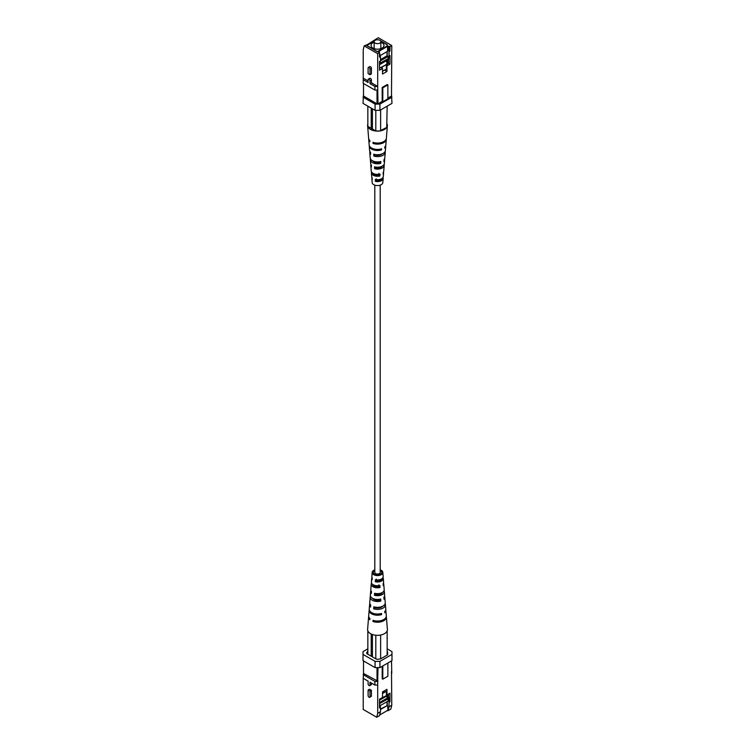 <?xml version="1.0" encoding="UTF-8"?>
<svg xmlns="http://www.w3.org/2000/svg" width="755" height="755" viewBox="0 0 755 755"><rect width="100%" height="100%" fill="white"/><g stroke="black" fill="none" stroke-linecap="round" stroke-linejoin="round"><path stroke-width="1.13" d="M374.81 185.154L374.81 572.507A2.69 1.548 0 0 0 375.603 573.602A2.69 1.548 0 0 0 378.529 573.932A2.69 1.548 0 0 0 380.19 572.507L380.19 185.154M370.007 80.842L370.007 83.626L371.403 82.814L371.403 80.03A1.35 0.774 -120 0 0 370.818 78.671A1.35 0.774 -120 0 0 369.78 78.312L368.383 79.124A1.35 0.774 60 0 1 369.421 79.483A1.35 0.774 60 0 1 370.007 80.842L371.403 80.03M380.275 55.54L387.56 51.331L387.56 46.319L389.976 46.593L391.779 45.545L378.274 37.75L367.44 44.564L364.184 45.885L363.221 49.783L363.221 79.7L368.1 82.521L368.1 79.737A1.35 0.774 60 0 1 368.383 79.124M368.1 73.612L368.1 68.044A1.35 0.774 60 0 1 368.383 67.431A1.35 0.774 60 0 1 369.421 67.79A1.35 0.774 60 0 1 370.007 69.139L370.007 74.717L368.1 73.612M370.007 74.717L371.403 73.905L371.403 68.337A1.35 0.774 -120 0 0 370.818 66.978A1.35 0.774 -120 0 0 369.78 66.619L368.383 67.431M377.689 90.062L374.895 90.062L374.895 86.447L377.689 86.447L377.981 103.831L377.019 103.831L377.019 90.062M363.221 79.7L363.221 83.324L374.895 90.062M387.872 98.122L391.496 96.027L391.779 45.545M370.007 83.626L374.895 86.447M379.501 63.222L380.463 60.995L380.463 56.54L379.019 51.246L387.56 46.319M380.463 60.995L379.501 61.551L379.501 70.187L382.521 68.45L381.964 68.129M380.463 56.54L379.501 57.097L379.501 52.642L377.689 53.681L364.184 45.885M379.501 51.529L378.538 52.086L379.501 52.642M387.202 51.538L387.202 55.917M387.202 59.201L387.202 63.562M387.249 65.723L387.56 59.409L388.523 58.852L388.523 63.307L389.976 64.147L386.956 65.883L386.956 71.461L382.521 74.018L382.521 68.45M388.042 46.593L389.004 51.614L389.004 56.068L388.117 58.126M387.806 58.852L387.56 59.409M389.004 46.036L389.976 51.047L389.004 51.614M389.004 56.068L389.976 55.511L388.523 58.852M385.144 70.413L386.956 71.461M386.4 65.562L386.956 65.883M388.523 63.307L387.56 63.864M389.976 46.593L389.976 51.047M375.499 39.354L375.339 40.006M374.395 40.959L366.524 45.508L377.377 51.774L387.268 46.064L387.268 44.677L380.35 40.676M387.268 46.064L387.268 44.677M379.284 40.062L378.104 39.798M376.896 39.798L376.415 39.798M382.804 87.806L382.804 101.736L382.2 101.387L382.2 87.457L382.804 87.806L387.872 84.881L387.872 98.811L382.804 101.736M382.2 87.457L387.268 84.541L387.872 84.881M363.504 83.494L363.504 96.027L377.019 103.831M363.504 94.082L363.023 103.378L375.084 110.343L375.084 104.105L379.916 104.105L379.916 110.343L375.084 110.343M379.916 110.343L391.977 103.378L391.496 94.082M363.023 97.14L375.084 104.105M379.916 104.105L391.977 97.14M377.981 103.831L382.2 101.387M389.976 55.511L389.976 64.147M377.689 53.681L377.689 86.447L371.403 82.814M363.221 78.086L368.1 80.908M382.521 71.291L386.4 69.045L386.4 64.59L381.964 67.157L381.964 68.771M381.964 67.157L381.605 68.979M386.4 64.59L379.501 68.158M379.878 40.336A3.36 1.944 180 0 1 380.86 41.704A3.36 1.944 180 0 1 378.784 43.497A3.36 1.944 180 0 1 375.122 43.082A3.36 1.944 180 0 1 374.14 41.704A3.36 1.944 180 0 1 376.216 39.911A3.36 1.944 180 0 1 379.878 40.336M374.14 42.242A6.484 3.747 0 0 0 371.016 45.442A6.484 3.747 0 0 0 372.913 48.084A6.484 3.747 0 0 0 379.982 48.896A6.484 3.747 0 0 0 383.984 45.442A6.484 3.747 0 0 0 382.087 42.79A6.484 3.747 0 0 0 380.86 42.242M386.041 64.383L387.249 63.684L386.164 60.881L379.501 64.732M379.501 63.448L388.117 58.673L388.117 56.446L387.032 55.813L380.463 59.607M380.463 60.853L388.117 56.446M379.671 62.835L379.671 63.543M387.032 46.206L387.032 44.677L380.605 40.959M387.032 55.813L387.032 51.633M387.032 63.127L387.032 59.296M374.263 41.176L366.76 45.508L377.377 51.633L387.032 46.064M378.878 173.433L378.812 175.339L379.916 175.981A6.106 3.52 180 0 1 373.187 175.236A6.106 3.52 180 0 1 371.403 172.914A6.106 3.52 180 0 1 371.564 171.942M370.941 164.43A6.701 3.869 0 0 0 370.799 165.402L371.243 170.96A6.257 3.615 0 0 0 373.074 173.348A6.257 3.615 0 0 0 380.039 174.103L379.916 175.981M378.812 175.339A4.681 2.699 180 0 1 374.187 174.66A4.681 2.699 180 0 1 372.894 173.244M379.284 161.796L379.255 162.504L380.709 163.344A7.154 4.124 180 0 1 372.441 162.57A7.154 4.124 180 0 1 370.356 159.843A7.154 4.124 180 0 1 370.478 158.871M369.865 151.368A7.758 4.473 0 0 0 369.752 152.34L370.205 157.899A7.305 4.219 0 0 0 372.338 160.683A7.305 4.219 0 0 0 380.822 161.466L380.709 163.344M379.255 162.504A5.238 3.029 180 0 1 373.791 161.796A5.238 3.029 180 0 1 372.715 160.89M380.265 149.16L381.53 149.896A8.267 4.775 180 0 1 371.658 149.103A8.267 4.775 180 0 1 369.242 145.941A8.267 4.775 180 0 1 369.252 145.394M368.714 138.722A8.805 5.077 0 0 0 368.704 139.279L369.157 144.837A8.352 4.823 0 0 0 371.592 148.018A8.352 4.823 0 0 0 381.596 148.82L381.53 149.896M378.68 175.122A5.653 3.265 0 0 0 375.65 175.236M372.026 177.501A5.653 3.265 0 0 0 371.847 178.473A5.653 3.265 0 0 0 372.253 179.539L372.13 177.661A5.814 3.36 180 0 1 371.696 176.528L371.403 172.914M374.131 174.622A4.53 2.614 180 0 1 375.131 174.141M378.727 173.848L378.651 175.839M374.924 161.655A6.701 3.869 0 0 0 374.018 161.919M370.799 165.402A6.701 3.869 0 0 0 371.46 166.902L371.337 165.024A6.861 3.964 180 0 1 370.648 163.457L370.356 159.843M379.123 161.815L379.104 162.485A5.002 2.888 0 0 0 375.782 162.514M369.752 152.34A7.758 4.473 0 0 0 370.677 154.256L370.563 152.378A7.909 4.568 180 0 1 369.601 150.396L369.242 145.941M368.704 139.279A8.805 5.077 0 0 0 369.912 141.61L369.846 140.534A8.89 5.134 180 0 1 368.619 138.165L367.619 125.651A9.89 5.71 0 0 0 370.507 129.426A9.89 5.71 0 0 0 379.68 130.964L375.811 130.964L372.432 129.011A2.407 1.387 180 0 1 371.224 128.312L367.845 126.368L367.845 106.172M375.867 167.119L375.896 167.959L374.593 168.714A6.701 3.869 0 0 0 384.201 165.402L383.757 170.96A6.257 3.615 0 0 1 383.219 172.263L383.106 174.141A6.106 3.52 180 0 0 383.597 172.914A6.106 3.52 180 0 0 383.436 171.942M378.255 168.082A4.766 2.756 0 0 0 376.745 168.082M375.443 154.596L373.819 156.068A7.758 4.473 0 0 0 385.248 152.34L384.795 157.899A7.305 4.219 0 0 1 384.012 159.626L383.889 161.504A7.154 4.124 180 0 0 384.644 159.843A7.154 4.124 180 0 0 384.522 158.871M375.688 155.171L375.679 154.813A5.323 3.077 0 0 1 376.358 154.699M380.02 154.992A5.323 3.077 0 0 0 378.642 154.699M374.282 142.714L373.045 143.422A8.805 5.077 0 0 0 386.296 139.279L385.843 144.837A8.352 4.823 0 0 1 384.786 146.98L384.72 148.055A8.267 4.775 180 0 0 385.758 145.941A8.267 4.775 180 0 0 385.748 145.394M376.273 178.888L376.349 180.794L375.386 181.351L375.273 179.463A5.814 3.36 180 0 0 383.304 176.528L383.597 172.914M375.386 181.351A5.653 3.265 0 0 0 383.153 178.473A5.653 3.265 0 0 0 382.974 177.501M376.349 180.794A4.445 2.567 0 0 0 381.926 178.548M374.593 168.714L374.48 166.836A6.861 3.964 180 0 0 384.352 163.457L384.644 159.843M384.201 165.402A6.701 3.869 0 0 0 384.059 164.43M375.896 167.959A5.002 2.888 0 0 0 382.247 166.138M373.819 156.068L373.697 154.19A7.909 4.568 180 0 0 385.399 150.396L385.758 145.941M385.248 152.34A7.758 4.473 0 0 0 385.135 151.368M375.461 155.124A5.568 3.209 0 0 0 382.19 153.86M373.045 143.422L372.979 142.346A8.89 5.134 180 0 0 386.381 138.165L387.381 125.651A9.89 5.71 0 0 0 387.155 124.131M386.296 139.279A8.805 5.077 0 0 0 386.286 138.722M376.32 180.134A4.266 2.463 180 0 1 379.916 180.473M371.847 178.473L372.187 182.644A5.323 3.077 0 0 0 373.734 184.673A5.323 3.077 0 0 0 379.425 185.362A5.323 3.077 0 0 0 382.813 182.644L383.153 178.473M387.155 126.651A9.89 5.71 0 0 0 387.381 125.651M367.845 124.131A9.89 5.71 0 0 0 367.619 125.651M381.048 130.719A9.89 5.71 0 0 0 386.739 127.444L379.68 130.964M386.739 127.444L387.155 106.172M380.633 109.928L380.633 130.964M375.811 130.964L375.811 110.343M371.224 128.312L371.224 108.116M372.432 129.011L372.432 108.814M374.895 685.049L374.895 681.425L377.689 681.425L377.689 685.049L374.895 685.049L370.007 682.227L370.007 685.012A1.35 0.774 60 0 1 369.733 685.625A1.35 0.774 60 0 1 368.695 685.266A1.35 0.774 60 0 1 368.1 683.917L368.1 681.123L363.221 678.301L363.504 672.903M369.733 685.625L371.13 684.823A1.35 0.774 -120 0 0 371.403 684.2L371.403 683.03M370.007 691.136L370.007 696.705A1.35 0.774 60 0 1 369.733 697.318A1.35 0.774 60 0 1 368.695 696.959A1.35 0.774 60 0 1 368.1 695.61L368.1 690.032L370.007 691.136L371.403 690.325L369.506 689.23L368.1 690.032M369.733 697.318L371.13 696.516A1.35 0.774 -120 0 0 371.403 695.902L371.403 690.325M380.463 709.521L387.56 705.425L388.042 710.719L389.004 706.822L391.779 705.217L391.496 671.506M374.895 681.425L363.221 674.687M376.726 717.25L377.689 713.352L380.463 711.748L379.501 715.646L376.726 717.25L363.221 709.455L363.221 678.301M380.463 709.105L387.56 705.425M379.501 703.953L380.463 707.293L380.463 711.748M380.463 707.293L379.501 707.85L379.501 699.215L382.521 697.469L382.521 691.901L386.956 689.334L386.956 694.911L389.976 693.165L389.976 701.801L388.523 696.789L388.523 694.005M389.004 706.822L389.004 702.358L388.117 699.272M387.966 698.752L387.56 694.562M387.202 705.217L387.202 701.593M387.202 698.309L387.202 694.893M387.56 697.346L388.523 696.789M389.004 702.358L389.976 701.801M391.779 705.217L390.816 709.115L388.042 710.719M386.4 694.591L386.956 694.911M385.748 609.606A8.352 4.823 180 0 1 385.843 610.163L386.296 615.721A8.805 5.077 180 0 1 382.049 620.308A8.805 5.077 180 0 1 373.045 620.346L372.979 621.497A8.89 5.134 -0 0 0 382.087 621.469A8.89 5.134 -0 0 0 386.381 616.835L387.381 629.349A9.89 5.71 180 0 1 387.155 630.869A9.89 5.71 180 0 1 386.739 631.661A9.89 5.71 180 0 1 381.048 634.946A9.89 5.71 180 0 1 379.68 635.181L380.633 635.181L380.633 658.86L377.377 659.351L375.811 658.86L375.811 635.238M375.811 658.86L367.364 653.981L366.524 653.084L367.845 650.923M387.636 652.037L387.636 654.821L387.155 651.754M380.633 658.86L387.636 654.821M382.804 665.938L382.804 679.17L382.2 678.82L382.2 666.288M387.872 663.013L387.872 676.244L382.804 679.17M377.981 667.609L377.689 681.425M377.981 681.255L363.504 673.46L363.504 660.918M391.779 673.29L391.496 660.918M377.019 681.255L377.019 667.609M379.916 667.609L375.084 667.609L375.084 661.371L379.916 661.371L379.916 667.609L391.977 660.644L391.977 651.622L387.155 648.828M367.845 648.828L363.023 651.622L363.023 660.644L375.084 667.609M391.977 654.406L379.916 661.371M375.084 661.371L363.023 654.406M377.689 713.352L377.689 685.049M367.364 652.594L367.364 653.566M379.661 714.994L387.56 710.436M382.521 693.515L386.4 691.269L386.4 695.733L381.964 697.79M382.521 693.099L386.4 691.269M379.501 700.215L386.164 696.374L387.249 694.742M381.605 698.082L379.501 699.3M387.249 694.827L386.4 695.308M379.501 702.556L387.032 698.205L388.117 698.837L379.501 703.613M388.117 698.837L388.117 701.065L380.02 705.736M379.671 704.538L379.671 703.707M387.032 698.205L387.032 695.138M387.032 705.312L387.032 701.688M378.812 584.851L378.878 586.833L380.039 587.503A6.257 3.615 180 0 1 373.074 586.758A6.257 3.615 180 0 1 371.243 584.04A6.257 3.615 180 0 1 371.564 583.058M372.026 577.499A5.814 3.36 0 0 0 371.696 578.472L371.403 582.086A6.106 3.52 -0 0 0 373.187 584.748A6.106 3.52 -0 0 0 379.916 585.484L380.039 587.503M378.878 586.833A4.766 2.756 180 0 1 374.131 586.144A4.766 2.756 180 0 1 372.753 584.474M379.293 599.338L379.321 600.187L380.822 601.055A7.305 4.219 180 0 1 372.338 600.282A7.305 4.219 180 0 1 370.205 597.101A7.305 4.219 180 0 1 370.478 596.129M370.941 590.57A6.861 3.964 0 0 0 370.648 591.542L370.356 595.157A7.154 4.124 -0 0 0 372.441 598.262A7.154 4.124 -0 0 0 380.709 599.036L380.822 601.055M379.321 600.187A5.323 3.077 180 0 1 373.734 599.47A5.323 3.077 180 0 1 372.451 598.271M380.199 613.787L381.596 614.589A8.352 4.823 180 0 1 371.592 613.796A8.352 4.823 180 0 1 369.157 610.163A8.352 4.823 180 0 1 369.252 609.606M369.865 603.632A7.909 4.568 0 0 0 369.601 604.604L369.242 609.058A8.267 4.775 -0 0 0 371.658 612.645A8.267 4.775 -0 0 0 381.53 613.438L381.596 614.589M380.19 569.846A5.323 3.077 180 0 1 381.266 570.327A5.323 3.077 180 0 1 382.813 572.356L383.153 576.527A5.653 3.265 180 0 1 375.386 579.708L375.273 581.727A5.814 3.36 -0 0 0 383.304 578.472A5.814 3.36 -0 0 0 382.974 577.499M375.273 581.727L376.273 581.152A4.53 2.614 -0 0 0 382.03 578.641M376.349 579.16L376.273 581.152M383.436 583.058A6.257 3.615 180 0 1 383.757 584.04L384.201 589.598A6.701 3.869 180 0 1 374.593 593.26L374.48 595.28A6.861 3.964 -0 0 0 384.352 591.542A6.861 3.964 -0 0 0 384.059 590.57M374.48 595.28L375.83 594.496A5.087 2.935 -0 0 0 382.455 592.382M375.867 593.524L375.83 594.496M384.522 596.129A7.305 4.219 180 0 1 384.795 597.101L385.248 602.66A7.758 4.473 180 0 1 381.624 606.661A7.758 4.473 180 0 1 373.819 606.803L373.697 608.823A7.909 4.568 -0 0 0 381.69 608.69A7.909 4.568 -0 0 0 385.399 604.604A7.909 4.568 -0 0 0 385.135 603.632M373.697 608.823L375.395 607.841A5.644 3.256 -0 0 0 382.568 606.256M375.414 607.18L375.395 607.841M386.381 616.835A8.89 5.134 -0 0 0 386.286 616.278M372.979 621.497L374.348 620.704M383.304 578.472L383.597 582.086A6.106 3.52 0 0 1 383.106 583.653L383.219 585.663A6.257 3.615 180 0 0 383.757 584.04M380.869 580.378A4.681 2.699 0 0 0 380.813 580.34A4.681 2.699 0 0 0 379.35 579.764M376.292 580.661A6.257 3.615 180 0 1 379.869 580.859M384.352 591.542L384.644 595.157A7.154 4.124 0 0 1 383.889 597.196L384.012 599.215A7.305 4.219 180 0 0 384.795 597.101M381.605 593.458A5.238 3.029 -0 0 0 381.209 593.203A5.238 3.029 -0 0 0 380.982 593.081M375.839 594.374A5.323 3.077 180 0 1 379.454 594.44M380.076 593.345A7.305 4.219 180 0 1 381.284 593.685M385.399 604.604L385.758 609.058A8.267 4.775 0 0 1 384.72 611.607L384.786 612.758A8.352 4.823 180 0 0 385.843 610.163M379.501 607.19A5.889 3.397 180 0 1 380.652 607.52M382.813 572.356A5.323 3.077 180 0 1 379.652 575.31A5.323 3.077 180 0 1 373.734 574.678A5.323 3.077 180 0 1 372.187 572.356L371.847 576.527A5.653 3.265 180 0 0 372.253 577.896L372.13 579.915A5.814 3.36 0 0 1 371.696 578.472M378.68 574.866L378.651 574.206A4.445 2.567 180 0 0 375.084 574.527M371.243 584.04L370.799 589.598A6.701 3.869 180 0 0 371.46 591.448L371.337 593.468A6.861 3.964 0 0 1 370.648 591.542M376.745 586.918A5.002 2.888 180 0 1 378.255 586.918M370.205 597.101L369.752 602.66A7.758 4.473 180 0 0 370.677 604.991L370.563 607.011A7.909 4.568 0 0 1 369.601 604.604M378.642 600.301A7.909 4.568 0 0 0 376.358 600.301M374.98 600.008A5.568 3.209 180 0 1 379.312 599.829M369.157 610.163L368.704 615.721A8.805 5.077 180 0 0 369.912 618.534L369.846 619.685A8.89 5.134 -0 0 1 368.619 616.835L367.619 629.349A9.89 5.71 180 0 0 370.507 633.653A9.89 5.71 180 0 0 379.68 635.181M368.714 616.278A8.89 5.134 -0 0 0 368.619 616.835M374.81 570.591A4.266 2.463 -0 0 0 373.234 572.441A4.266 2.463 -0 0 0 374.48 574.244A4.266 2.463 -0 0 0 379.18 574.763A4.266 2.463 -0 0 0 381.766 572.441A4.266 2.463 -0 0 0 380.52 570.761A4.266 2.463 -0 0 0 380.19 570.591M372.187 572.356A5.323 3.077 180 0 1 374.81 569.846M387.155 655.104L387.155 630.869M367.845 630.869L367.845 654.264M372.432 634.521L372.432 656.907M371.224 634.03L371.224 656.218M370.007 69.139L371.403 68.337M370.007 685.012L371.403 684.2M370.007 696.705L371.403 695.902M374.14 41.704L374.14 48.641M380.86 41.704L380.86 48.641"/></g></svg>
